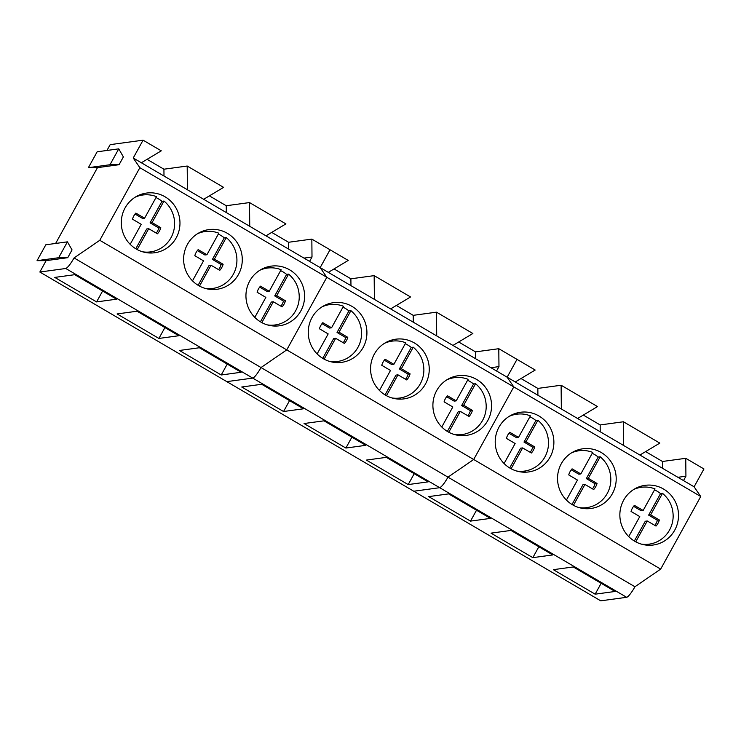 <?xml version="1.0" encoding="UTF-8"?>
<svg xmlns="http://www.w3.org/2000/svg" width="741" height="741" viewBox="0 0 741 741"><rect width="100%" height="100%" fill="white"/><g stroke="black" fill="none" stroke-linecap="round" stroke-linejoin="round"><path stroke-width="1.11" d="M142.689 251.82A28.704 27.945 82.2 0 0 150.525 251.894A28.704 27.945 82.2 0 0 174.607 224.041A28.704 27.945 82.2 0 0 163.965 201.043L161.973 201.32A28.704 27.945 82.2 0 0 155.981 197.569M130.175 244.326L141.216 224.319L132.491 219.169A15.126 14.727 82.2 0 1 135.844 213.093L144.597 218.197L156.49 196.661A28.704 27.945 82.2 0 0 142.763 195.003A28.704 27.945 82.2 0 0 135.233 197.162M137.187 249.56L148.7 228.7L157.453 233.804A15.126 14.727 82.2 0 0 160.806 227.728L152.081 222.578L163.965 201.043M148.7 228.7L146.699 228.978L135.788 248.754M156.268 233.109A15.126 14.727 82.2 0 0 158.815 227.996L150.08 222.846L161.973 201.32M144.597 218.197L142.605 218.465L135.038 214.056M152.081 222.578L150.08 222.846M160.806 227.728L158.815 227.996M205.007 288.351A28.704 27.945 82.2 0 0 212.843 288.425A28.704 27.945 82.2 0 0 236.925 260.573A28.704 27.945 82.2 0 0 226.283 237.583L224.291 237.852A28.704 27.945 82.2 0 0 218.308 234.1M192.493 280.858L203.534 260.851L194.809 255.701A15.126 14.727 82.2 0 1 198.162 249.624L206.924 254.728L218.808 233.193A28.704 27.945 82.2 0 0 205.09 231.535A28.704 27.945 82.2 0 0 197.56 233.702M199.505 286.091L211.018 265.241L219.771 270.335A15.126 14.727 82.2 0 0 223.124 264.259L214.399 259.109L226.283 237.583M211.018 265.241L209.027 265.51L198.106 285.285M218.586 269.65A15.126 14.727 82.2 0 0 221.133 264.528L212.408 259.387L224.291 237.852M206.924 254.728L204.924 254.997L197.356 250.588M214.399 259.109L212.408 259.387M223.124 264.259L221.133 264.528M267.325 324.891A28.704 27.945 82.2 0 0 275.161 324.956A28.704 27.945 82.2 0 0 299.244 297.113C299.16 287.777 295.613 280.117 288.601 274.114L286.61 274.383A28.704 27.945 82.2 0 0 280.626 270.641M254.811 317.398L265.862 297.391L257.127 292.241A15.126 14.727 82.2 0 1 260.48 286.156L269.242 291.259L281.126 269.733A28.704 27.945 82.2 0 0 267.408 268.066A28.704 27.945 82.2 0 0 259.878 270.233M261.823 322.622L273.336 301.772L282.089 306.876A15.126 14.727 82.2 0 0 285.452 300.79L276.717 295.64L288.601 274.114M273.336 301.772L271.345 302.041L260.424 321.826M280.904 306.181A15.126 14.727 82.2 0 0 283.451 301.068L274.726 295.918L286.61 274.383M269.242 291.259L267.242 291.537L259.674 287.119M276.717 295.64L274.726 295.918M285.452 300.79L283.451 301.068M329.643 361.423A28.704 27.945 82.2 0 0 337.479 361.488A28.704 27.945 82.2 0 0 361.562 333.645C361.478 324.308 357.931 316.648 350.919 310.646L348.928 310.924A28.704 27.945 82.2 0 0 342.944 307.172M317.129 353.929L328.18 333.922L319.445 328.772A15.126 14.727 82.2 0 1 322.807 322.696L331.56 327.791L343.444 306.265A28.704 27.945 82.2 0 0 329.726 304.607A28.704 27.945 82.2 0 0 322.196 306.765M324.141 359.163L335.654 338.304L344.408 343.407A15.126 14.727 82.2 0 0 347.77 337.331L339.035 332.181L350.919 310.646M335.654 338.304L333.663 338.572L322.743 358.357M343.222 342.713A15.126 14.727 82.2 0 0 345.769 337.6L337.044 332.45L348.928 310.924M331.56 327.791L329.569 328.068L322.002 323.66M339.035 332.181L337.044 332.45M347.77 337.331L345.769 337.6M391.961 397.954A28.704 27.945 82.2 0 0 399.797 398.028A28.704 27.945 82.2 0 0 423.88 370.176C423.796 360.848 420.249 353.179 413.246 347.186L411.246 347.455A28.704 27.945 82.2 0 0 405.262 343.704M379.457 390.461L390.498 370.454L381.763 365.304A15.126 14.727 82.2 0 1 385.125 359.228L393.879 364.331L405.762 342.796A28.704 27.945 82.2 0 0 392.045 341.138A28.704 27.945 82.2 0 0 384.514 343.296M386.469 395.694L397.973 374.835L406.735 379.938A15.126 14.727 82.2 0 0 410.088 373.862L401.353 368.712L413.246 347.186M397.973 374.835L395.981 375.113L385.061 394.888M405.54 379.244A15.126 14.727 82.2 0 0 408.096 374.131L399.362 368.981L411.246 347.455M393.879 364.331L391.887 364.6L384.32 360.191M401.353 368.712L399.362 368.981M410.088 373.862L408.096 374.131M454.289 434.495A28.704 27.945 82.2 0 0 462.115 434.559A28.704 27.945 82.2 0 0 486.207 406.716C486.124 397.38 482.576 389.71 475.565 383.718L473.564 383.986A28.704 27.945 82.2 0 0 467.58 380.244M441.775 426.992L452.816 406.985L444.091 401.844A15.126 14.727 82.2 0 1 447.444 395.759L456.197 400.862L468.08 379.327A28.704 27.945 82.2 0 0 454.363 377.669A28.704 27.945 82.2 0 0 446.832 379.837M448.787 432.225L460.3 411.375L469.053 416.479A15.126 14.727 82.2 0 0 472.406 410.394L463.681 405.244L475.565 383.718M460.3 411.375L458.299 411.644L447.379 431.419M467.858 415.784A15.126 14.727 82.2 0 0 470.415 410.671L461.68 405.522L473.564 383.986M456.197 400.862L454.205 401.131L446.638 396.722M463.681 405.244L461.68 405.522M472.406 410.394L470.415 410.671M516.607 471.026A28.704 27.945 82.2 0 0 524.443 471.091A28.704 27.945 82.2 0 0 548.525 443.248C548.442 433.911 544.894 426.251 537.883 420.249L535.891 420.527A28.704 27.945 82.2 0 0 529.898 416.775M504.093 463.533L515.134 443.526L506.409 438.376A15.126 14.727 82.2 0 1 509.762 432.299L518.515 437.394L530.408 415.868A28.704 27.945 82.2 0 0 516.681 414.2A28.704 27.945 82.2 0 0 509.15 416.368M511.105 468.757L522.618 447.907L531.371 453.01A15.126 14.727 82.2 0 0 534.724 446.925L525.999 441.784L537.883 420.249M522.618 447.907L520.617 448.175L509.706 467.96M530.185 452.316A15.126 14.727 82.2 0 0 532.733 447.203L523.998 442.053L535.891 420.527M518.515 437.394L516.523 437.672L508.956 433.263M525.999 441.784L523.998 442.053M534.724 446.925L532.733 447.203M578.925 507.557A28.704 27.945 82.2 0 0 586.761 507.631A28.704 27.945 82.2 0 0 610.843 479.779C610.76 470.452 607.212 462.782 600.201 456.78L598.209 457.058A28.704 27.945 82.2 0 0 592.226 453.307M566.411 500.064L577.452 480.057L568.727 474.907A15.126 14.727 82.2 0 1 572.08 468.831L580.842 473.934L592.726 452.399A28.704 27.945 82.2 0 0 579.008 450.741A28.704 27.945 82.2 0 0 571.478 452.899M573.423 505.297L584.936 484.438L593.689 489.542A15.126 14.727 82.2 0 0 597.042 483.465L588.317 478.315L600.201 456.78M584.936 484.438L582.945 484.716L572.024 504.491M592.504 488.847A15.126 14.727 82.2 0 0 595.051 483.734L586.326 478.584L598.209 457.058M580.842 473.934L578.841 474.203L571.274 469.794M588.317 478.315L586.326 478.584M597.042 483.465L595.051 483.734M641.243 544.089A28.704 27.945 82.2 0 0 649.079 544.163A28.704 27.945 82.2 0 0 673.161 516.31C673.078 506.983 669.531 499.314 662.519 493.321L660.527 493.589A28.704 27.945 82.2 0 0 654.544 489.838M628.729 536.595L639.779 516.588L631.045 511.438A15.126 14.727 82.2 0 1 634.398 505.362L643.16 510.466L655.044 488.93A28.704 27.945 82.2 0 0 641.326 487.272A28.704 27.945 82.2 0 0 633.796 489.44M635.741 541.828L647.254 520.979L656.007 526.073A15.126 14.727 82.2 0 0 659.37 519.997L650.635 514.847L662.519 493.321M647.254 520.979L645.263 521.247L634.342 541.023M654.822 525.388A15.126 14.727 82.2 0 0 657.369 520.265L648.644 515.125L660.527 493.589M643.16 510.466L641.16 510.734L633.592 506.325M650.635 514.847L648.644 515.125M659.37 519.997L657.369 520.265M106.954 150.46L110.168 144.652L143.078 140.169L133.232 158L187.427 189.77L187.195 166.03L223.587 187.371L203.673 199.292L320.186 267.603L326.818 277.301L286.748 349.891L261.017 367.545A11.754 2.13 120.4 0 1 252.737 378.095L226.811 381.634L600.729 600.831L626.654 597.302L439.691 487.698L413.765 491.227L439.691 487.698L252.737 378.095L226.811 381.634L39.847 272.03L46.137 260.637L37.05 260.665L45.812 244.789L67.422 241.844L72.044 249.902L67.746 257.692L58.659 257.72L67.422 241.844M187.427 189.77L203.673 199.292M143.078 140.169L161.269 150.831L141.346 162.761M187.195 166.03L163.928 169.207L147.079 159.324M249.745 226.311L249.513 202.571L226.246 205.739L209.397 195.865M249.513 202.571L285.906 223.902L265.991 235.823M309.59 261.388L312.007 257.007L311.841 239.102L288.573 242.27L271.715 232.396M311.841 239.102L330.032 249.773L320.186 267.603L374.39 299.373L374.159 275.633L410.551 296.965L390.627 308.895L507.15 377.206L513.782 386.904L473.703 459.494L447.981 477.148A11.754 2.13 120.4 0 1 439.691 487.698C441.645 486.874 444.405 483.354 447.981 477.148L634.935 586.752A11.754 2.13 120.4 0 1 626.654 597.302M163.993 176.034L163.928 169.207M133.232 158L139.864 167.698L700.736 496.507L660.666 569.097L634.935 586.752M226.32 212.565L226.246 205.739M288.638 249.106L288.573 242.27M312.007 257.007L303.986 258.109M55.631 243.446L97.469 167.651L88.383 167.679L97.145 151.803L118.755 148.858L123.376 156.916L119.079 164.706L109.983 164.734L118.755 148.858M46.137 260.637L67.746 257.692M139.864 167.698L99.785 240.297L74.063 257.942C70.488 264.148 67.727 267.668 65.773 268.492L39.847 272.03M97.469 167.651L119.079 164.706M99.785 240.297L286.748 349.891L261.017 367.545C257.442 373.751 254.682 377.271 252.737 378.095L65.773 268.492M250.375 311.702A30.122 29.325 82.2 0 0 279.338 325.808A30.122 29.325 82.2 0 0 300.17 280.237A30.122 29.325 82.2 0 0 271.206 266.13A30.122 29.325 82.2 0 0 250.375 311.702M188.057 275.17A30.122 29.325 82.2 0 0 217.02 289.277A30.122 29.325 82.2 0 0 237.852 243.706A30.122 29.325 82.2 0 0 208.888 229.59A30.122 29.325 82.2 0 0 188.057 275.17M125.729 238.639A30.122 29.325 82.2 0 0 154.702 252.746A30.122 29.325 82.2 0 0 175.534 207.165A30.122 29.325 82.2 0 0 146.561 193.058A30.122 29.325 82.2 0 0 125.729 238.639M74.063 257.942L447.981 477.148L473.703 459.494L660.666 569.097M241.177 372.26L199.366 347.751L179.424 350.474L221.226 374.983L241.177 372.26M178.85 335.729L137.048 311.22L117.106 313.934L158.907 338.442L178.85 335.729M116.532 299.188L74.73 274.689L54.788 277.403L96.589 301.911L116.532 299.188M37.05 260.665L58.659 257.72M88.383 167.679L109.983 164.734M273.438 326.003A30.122 29.325 82.2 0 0 276.384 324.762M268.64 267.927A30.122 29.325 82.2 0 0 265.473 267.529M211.12 289.462A30.122 29.325 82.2 0 0 214.066 288.23M206.313 231.396A30.122 29.325 82.2 0 0 203.154 230.988M148.802 252.931A30.122 29.325 82.2 0 0 151.748 251.69M143.995 194.864A30.122 29.325 82.2 0 0 140.827 194.457M221.226 374.983L227.237 364.09M158.907 338.442L164.919 327.559M96.589 301.911L102.601 291.028M374.39 299.373L390.627 308.895M496.553 370.991L498.971 366.61L498.795 348.705L516.996 359.366L507.15 377.206L513.782 386.904L473.703 459.494L286.748 349.891L326.818 277.301L320.186 267.603L330.032 249.773L348.224 260.434L328.309 272.364M374.159 275.633L350.891 278.811L334.043 268.927M436.708 335.905L436.477 312.174L413.209 315.342L396.361 305.468M436.477 312.174L472.869 333.506L452.946 345.426M498.795 348.705L475.527 351.873L458.679 341.999M350.956 285.637L350.891 278.811M413.274 322.168L413.209 315.342M475.592 358.709L475.527 351.873M498.971 366.61L490.95 367.703M437.329 421.305A30.122 29.325 82.2 0 0 466.302 435.412A30.122 29.325 82.2 0 0 487.133 389.84A30.122 29.325 82.2 0 0 458.16 375.733A30.122 29.325 82.2 0 0 437.329 421.305M375.011 384.774A30.122 29.325 82.2 0 0 403.984 398.88A30.122 29.325 82.2 0 0 424.815 353.3A30.122 29.325 82.2 0 0 395.842 339.193A30.122 29.325 82.2 0 0 375.011 384.774M312.693 348.242A30.122 29.325 82.2 0 0 341.657 362.349A30.122 29.325 82.2 0 0 362.488 316.768A30.122 29.325 82.2 0 0 333.524 302.661A30.122 29.325 82.2 0 0 312.693 348.242M428.131 481.863L386.33 457.354L366.378 460.078L408.189 484.577L428.131 481.863M365.813 445.332L324.012 420.823L304.06 423.537L345.871 448.046L365.813 445.332M303.495 408.791L261.684 384.283L241.742 387.006L283.544 411.514L303.495 408.791M460.402 435.606A30.122 29.325 82.2 0 0 463.338 434.365M455.595 377.53A30.122 29.325 82.2 0 0 452.427 377.123M398.084 399.066A30.122 29.325 82.2 0 0 401.02 397.834M393.276 340.999A30.122 29.325 82.2 0 0 390.109 340.591M335.756 362.534A30.122 29.325 82.2 0 0 338.702 361.293M330.958 304.468A30.122 29.325 82.2 0 0 327.791 304.06M408.189 484.577L414.2 473.694M345.871 448.046L351.882 437.162M283.544 411.514L289.555 400.622M515.264 381.967L535.187 370.037L516.996 359.366L507.15 377.206L515.264 381.967L561.345 408.976L561.113 385.237L597.505 406.568L577.591 418.498L694.104 486.8L700.736 496.507M561.345 408.976L577.591 418.498M561.113 385.237L537.846 388.414L520.997 378.531M623.663 445.508L623.431 421.768L600.164 424.945L583.315 415.062M623.431 421.768L659.823 443.109L639.909 455.03M683.508 480.594L685.925 476.213L685.758 458.309L662.491 461.476L645.633 451.602M685.758 458.309L703.95 468.97L694.104 486.8M537.91 395.24L537.846 388.414M600.229 431.771L600.164 424.945M662.556 468.303L662.491 461.476M685.925 476.213L677.904 477.306M624.293 530.908A30.122 29.325 82.2 0 0 653.256 545.015A30.122 29.325 82.2 0 0 674.088 499.443A30.122 29.325 82.2 0 0 645.124 485.327A30.122 29.325 82.2 0 0 624.293 530.908M561.974 494.377A30.122 29.325 82.2 0 0 590.938 508.483A30.122 29.325 82.2 0 0 611.77 462.903A30.122 29.325 82.2 0 0 582.806 448.796A30.122 29.325 82.2 0 0 561.974 494.377M499.647 457.836A30.122 29.325 82.2 0 0 528.62 471.943A30.122 29.325 82.2 0 0 549.452 426.371A30.122 29.325 82.2 0 0 520.478 412.265A30.122 29.325 82.2 0 0 499.647 457.836M615.095 591.466L573.284 566.958L553.342 569.672L595.143 594.18L615.095 591.466M552.767 554.935L510.966 530.426L491.024 533.14L532.825 557.649L552.767 554.935M490.449 518.394L448.648 493.886L428.706 496.609L470.507 521.118L490.449 518.394M647.356 545.2A30.122 29.325 82.2 0 0 650.302 543.968M642.558 487.133A30.122 29.325 82.2 0 0 639.39 486.726M585.038 508.669A30.122 29.325 82.2 0 0 587.983 507.437M580.231 450.602A30.122 29.325 82.2 0 0 577.072 450.195M522.72 472.137A30.122 29.325 82.2 0 0 525.665 470.896M517.913 414.062A30.122 29.325 82.2 0 0 514.745 413.663M595.143 594.18L601.155 583.297M532.825 557.649L538.837 546.765M470.507 521.118L476.519 510.225M145.727 252.542L150.525 251.894M137.965 195.652L142.763 195.003M208.045 289.073L212.843 288.425M200.292 232.192L205.09 231.535M270.363 325.614L275.161 324.956M262.61 268.724L267.408 268.066M332.681 362.145L337.479 361.488M324.929 305.255L329.726 304.607M394.999 398.677L399.797 398.028M387.247 341.786L392.045 341.138M457.327 435.217L462.115 434.559M449.565 378.327L454.363 377.669M519.645 471.748L524.443 471.091M511.883 414.858L516.681 414.2M581.963 508.28L586.761 507.631M574.21 451.389L579.008 450.741M644.281 544.811L649.079 544.163M636.528 487.93L641.326 487.272"/></g></svg>
